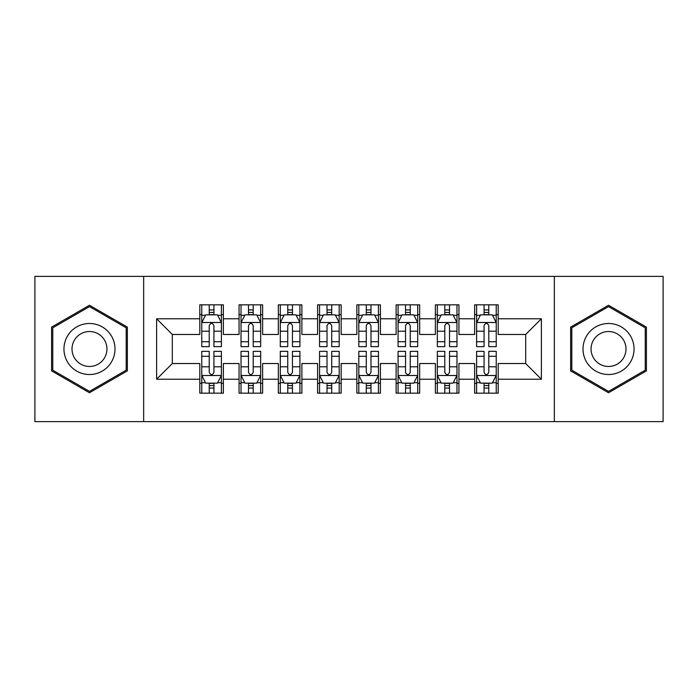 <?xml version="1.0" encoding="UTF-8"?>
<svg xmlns="http://www.w3.org/2000/svg" width="698" height="698" viewBox="0 0 698 698"><rect width="100%" height="100%" fill="white"/><g stroke="black" fill="none" stroke-linecap="round" stroke-linejoin="round"><path stroke-width="1.05" d="M554.343 421.636L663.1 421.636L663.1 276.364L554.343 276.364L554.343 421.636L143.657 421.636L143.657 276.364L34.9 276.364L34.9 421.636L143.657 421.636M554.343 276.364L143.657 276.364M156.614 379.232L156.614 318.768L199.803 318.768L199.803 334.473L172.319 334.473L172.319 363.527L156.614 379.232L199.803 379.232L199.803 393.166L223.36 393.166L223.36 379.232L239.065 379.232L239.065 393.166L262.623 393.166L262.623 379.232L278.328 379.232L278.328 393.166L301.885 393.166L301.885 379.232L317.59 379.232L317.59 393.166L341.148 393.166L341.148 379.232L356.853 379.232L356.853 393.166L380.41 393.166L380.41 379.232L396.115 379.232L396.115 393.166L419.673 393.166L419.673 379.232L435.378 379.232L435.378 393.166L458.935 393.166L458.935 379.232L474.64 379.232L474.64 393.166L498.198 393.166L498.198 363.527L525.681 363.527L525.681 334.473L498.198 334.473L498.198 318.768L541.386 318.768L541.386 379.232L498.198 379.232M498.198 318.768L498.198 304.825L474.64 304.825L474.64 318.768L458.935 318.768L458.935 304.825L435.378 304.825L435.378 318.768L419.673 318.768L419.673 304.825L396.115 304.825L396.115 318.768L380.41 318.768L380.41 304.825L356.853 304.825L356.853 318.768L341.148 318.768L341.148 304.825L317.59 304.825L317.59 318.768L301.885 318.768L301.885 304.825L278.328 304.825L278.328 318.768L262.623 318.768L262.623 304.834L239.065 304.834L239.065 318.768L223.36 318.768L223.36 304.834L199.803 304.834L199.803 318.768M458.935 379.232L458.935 363.527L474.64 363.527L474.64 379.232M541.386 318.768L525.681 334.473M419.673 379.232L419.673 363.527L435.378 363.527L435.378 379.232M474.64 318.768L474.64 334.473L458.935 334.473L458.935 318.768M380.41 379.232L380.41 363.527L396.115 363.527L396.115 379.232M435.378 318.768L435.378 334.473L419.673 334.473L419.673 318.768M341.148 379.232L341.148 363.527L356.853 363.527L356.853 379.232M396.115 318.768L396.115 334.473L380.41 334.473L380.41 318.768M301.885 379.232L301.885 363.527L317.59 363.527L317.59 379.232M356.853 318.768L356.853 334.473L341.148 334.473L341.148 318.768M262.623 379.232L262.623 363.527L278.328 363.527L278.328 379.232M317.59 318.768L317.59 334.473L301.885 334.473L301.885 318.768M223.36 379.232L223.36 363.527L239.065 363.527L239.065 379.232M278.328 318.768L278.328 334.473L262.623 334.473L262.623 318.768M172.319 363.527L199.803 363.527L199.803 379.232M239.065 318.768L239.065 334.473L223.36 334.473L223.36 318.768M474.64 314.641L476.603 314.641M496.234 314.641L498.198 314.641M435.378 314.641L437.341 314.641M456.972 314.641L458.935 314.641M396.115 314.641L398.078 314.641M417.709 314.641L419.673 314.641M356.853 314.641L358.816 314.641M378.447 314.641L380.41 314.641M317.59 314.641L319.553 314.641M339.184 314.641L341.148 314.641M278.328 314.641L280.291 314.641M299.922 314.641L301.885 314.641M239.065 314.641L241.028 314.641M260.659 314.641L262.623 314.641M199.803 314.641L201.766 314.641M221.397 314.641L223.36 314.641M199.803 383.359L201.766 383.359M221.397 383.359L223.36 383.359M239.065 383.35L241.028 383.35M260.659 383.35L262.623 383.35M278.328 383.35L280.291 383.35M299.922 383.35L301.885 383.35M317.59 383.35L319.553 383.35M339.184 383.35L341.148 383.35M356.853 383.35L358.816 383.35M378.447 383.35L380.41 383.35M396.115 383.35L398.078 383.35M417.709 383.35L419.673 383.35M435.378 383.35L437.341 383.35M456.972 383.35L458.935 383.35M474.64 383.35L476.603 383.35M496.234 383.35L498.198 383.35M156.614 318.768L172.319 334.473M525.681 363.527L541.386 379.232M127.359 327.126L89.475 305.253L51.582 327.126L51.582 370.874L89.475 392.747L127.359 370.874L127.359 327.126M570.632 327.126L570.632 370.874L608.525 392.747L646.418 370.874L646.418 327.126L608.525 305.253L570.632 327.126M213.937 309.938L209.226 309.938M221.397 341.723L213.937 341.723L213.937 346.644L221.397 346.644L221.397 322.694L217.471 314.842L205.692 314.842L201.766 322.694L201.766 346.644L209.226 346.644L209.226 341.723L201.766 341.723M201.766 322.694L201.766 304.834M221.397 322.694L221.397 304.834M209.226 314.842L209.226 304.834M213.937 304.834L213.937 314.842M213.937 341.723L213.937 325.643C212.367 322.616 210.796 322.616 209.226 325.643L209.226 341.723M213.937 314.65L209.226 314.65M209.226 388.062L213.937 388.062M201.766 356.277L209.226 356.277L209.226 351.356L201.766 351.356L201.766 375.306L205.692 383.158L217.471 383.158L221.397 375.306L221.397 351.356L213.937 351.356L213.937 356.277L221.397 356.277M221.397 375.306L221.397 393.166M201.766 375.306L201.766 393.166M213.937 383.158L213.937 393.166M209.226 393.166L209.226 383.158M209.226 356.277L209.226 372.357C210.796 375.384 212.367 375.384 213.937 372.357L213.937 356.277M209.226 383.35L213.937 383.35M253.2 309.938L248.488 309.938M260.659 341.723L253.2 341.723L253.2 346.644L260.659 346.644L260.659 322.694L256.733 314.842L244.954 314.842L241.028 322.694L241.028 346.644L248.488 346.644L248.488 341.723L241.028 341.723M241.028 322.694L241.028 304.834M260.659 322.694L260.659 304.834M248.488 314.842L248.488 304.834M253.2 304.834L253.2 314.842M253.2 341.723L253.2 325.643C251.629 322.616 250.059 322.616 248.488 325.643L248.488 341.723M253.2 314.65L248.488 314.65M292.462 309.938L287.751 309.938M299.922 341.723L292.462 341.723L292.462 346.644L299.922 346.644L299.922 322.694L295.996 314.842L284.217 314.842L280.291 322.694L280.291 346.644L287.751 346.644L287.751 341.723L280.291 341.723M280.291 322.694L280.291 304.834M299.922 322.694L299.922 304.834M287.751 314.842L287.751 304.834M292.462 304.834L292.462 314.842M292.462 341.723L292.462 325.643C290.892 322.616 289.321 322.616 287.751 325.643L287.751 341.723M292.462 314.65L287.751 314.65M248.488 388.071L253.2 388.071M241.028 356.277L248.488 356.277L248.488 351.356L241.028 351.356L241.028 375.306L244.954 383.158L256.733 383.158L260.659 375.306L260.659 351.356L253.2 351.356L253.2 356.277L260.659 356.277M260.659 375.306L260.659 393.175M241.028 375.306L241.028 393.175M253.2 383.158L253.2 393.175M248.488 393.175L248.488 383.158M248.488 356.277L248.488 372.357C250.059 375.384 251.629 375.384 253.2 372.366L253.2 356.277M248.488 383.35L253.2 383.35M287.751 388.071L292.462 388.071M280.291 356.277L287.751 356.277L287.751 351.356L280.291 351.356L280.291 375.306L284.217 383.158L295.996 383.158L299.922 375.306L299.922 351.356L292.462 351.356L292.462 356.277L299.922 356.277M299.922 375.306L299.922 393.175M280.291 375.306L280.291 393.175M292.462 383.158L292.462 393.175M287.751 393.175L287.751 383.158M287.751 356.277L287.751 372.357C289.321 375.384 290.892 375.384 292.462 372.366L292.462 356.277M287.751 383.35L292.462 383.35M111.575 336.235A25.521 25.521 0 0 0 76.719 326.9A25.521 25.521 0 0 0 67.374 361.756A25.521 25.521 0 0 0 102.24 371.1A25.521 25.521 0 0 0 111.575 336.235M104.604 340.266A17.467 17.467 0 0 0 80.741 333.871A17.467 17.467 0 0 0 74.346 357.734A17.467 17.467 0 0 0 98.209 364.129A17.467 17.467 0 0 0 104.604 340.266M89.475 391.386L52.769 370.193L52.769 327.807L89.475 306.614L126.19 327.807L126.19 370.193L89.475 391.386M630.626 336.235A25.521 25.521 0 0 0 595.769 326.9A25.521 25.521 0 0 0 586.425 361.756A25.521 25.521 0 0 0 621.29 371.1A25.521 25.521 0 0 0 630.626 336.235M623.654 340.266A17.467 17.467 0 0 0 599.791 333.871A17.467 17.467 0 0 0 593.396 357.734A17.467 17.467 0 0 0 617.259 364.129A17.467 17.467 0 0 0 623.654 340.266M608.525 391.386L571.819 370.193L571.819 327.807L608.525 306.614L645.24 327.807L645.24 370.193L608.525 391.386M331.725 309.938L327.013 309.938M339.184 341.723L331.725 341.723L331.725 346.644L339.184 346.644L339.184 322.694L335.258 314.842L323.479 314.842L319.553 322.694L319.553 346.644L327.013 346.644L327.013 341.723L319.553 341.723M319.553 322.694L319.553 304.834M339.184 322.694L339.184 304.834M327.013 314.842L327.013 304.834M331.725 304.834L331.725 314.842M331.725 341.723L331.725 325.643C330.154 322.616 328.584 322.616 327.013 325.643L327.013 341.723M331.725 314.65L327.013 314.65M370.987 309.938L366.276 309.938M378.447 341.723L370.987 341.723L370.987 346.644L378.447 346.644L378.447 322.694L374.521 314.842L362.742 314.842L358.816 322.694L358.816 346.644L366.276 346.644L366.276 341.723L358.816 341.723M358.816 322.694L358.816 304.834M378.447 322.694L378.447 304.834M366.276 314.842L366.276 304.834M370.987 304.834L370.987 314.842M370.987 341.723L370.987 325.643C369.416 322.616 367.846 322.616 366.276 325.643L366.276 341.723M370.987 314.65L366.276 314.65M327.013 388.071L331.725 388.071M319.553 356.277L327.013 356.277L327.013 351.356L319.553 351.356L319.553 375.306L323.479 383.158L335.258 383.158L339.184 375.306L339.184 351.356L331.725 351.356L331.725 356.277L339.184 356.277M339.184 375.306L339.184 393.175M319.553 375.306L319.553 393.175M331.725 383.158L331.725 393.175M327.013 393.175L327.013 383.158M327.013 356.277L327.013 372.357C328.584 375.384 330.154 375.384 331.725 372.366L331.725 356.277M327.013 383.35L331.725 383.35M366.276 388.071L370.987 388.071M358.816 356.277L366.276 356.277L366.276 351.356L358.816 351.356L358.816 375.306L362.742 383.158L374.521 383.158L378.447 375.306L378.447 351.356L370.987 351.356L370.987 356.277L378.447 356.277M378.447 375.306L378.447 393.175M358.816 375.306L358.816 393.175M370.987 383.158L370.987 393.175M366.276 393.175L366.276 383.158M366.276 356.277L366.276 372.357C367.846 375.384 369.416 375.384 370.987 372.366L370.987 356.277M366.276 383.35L370.987 383.35M410.25 309.938L405.538 309.938M417.709 341.723L410.25 341.723L410.25 346.644L417.709 346.644L417.709 322.694L413.783 314.842L402.004 314.842L398.078 322.694L398.078 346.644L405.538 346.644L405.538 341.723L398.078 341.723M398.078 322.694L398.078 304.834M417.709 322.694L417.709 304.834M405.538 314.842L405.538 304.834M410.25 304.834L410.25 314.842M410.25 341.723L410.25 325.643C408.679 322.616 407.109 322.616 405.538 325.643L405.538 341.723M410.25 314.65L405.538 314.65M405.538 388.071L410.25 388.071M398.078 356.277L405.538 356.277L405.538 351.356L398.078 351.356L398.078 375.306L402.004 383.158L413.783 383.158L417.709 375.306L417.709 351.356L410.25 351.356L410.25 356.277L417.709 356.277M417.709 375.306L417.709 393.175M398.078 375.306L398.078 393.175M410.25 383.158L410.25 393.175M405.538 393.175L405.538 383.158M405.538 356.277L405.538 372.357C407.109 375.384 408.679 375.384 410.25 372.366L410.25 356.277M405.538 383.35L410.25 383.35M449.512 309.938L444.801 309.938M456.972 341.723L449.512 341.723L449.512 346.644L456.972 346.644L456.972 322.694L453.046 314.842L441.267 314.842L437.341 322.694L437.341 346.644L444.801 346.644L444.801 341.723L437.341 341.723M437.341 322.694L437.341 304.834M456.972 322.694L456.972 304.834M444.801 314.842L444.801 304.834M449.512 304.834L449.512 314.842M449.512 341.723L449.512 325.643C447.942 322.616 446.371 322.616 444.801 325.643L444.801 341.723M449.512 314.65L444.801 314.65M444.801 388.071L449.512 388.071M437.341 356.277L444.801 356.277L444.801 351.356L437.341 351.356L437.341 375.306L441.267 383.158L453.046 383.158L456.972 375.306L456.972 351.356L449.512 351.356L449.512 356.277L456.972 356.277M456.972 375.306L456.972 393.175M437.341 375.306L437.341 393.175M449.512 383.158L449.512 393.175M444.801 393.175L444.801 383.158M444.801 356.277L444.801 372.357C446.371 375.384 447.942 375.384 449.512 372.366L449.512 356.277M444.801 383.35L449.512 383.35M488.775 309.938L484.063 309.938M496.234 341.723L488.775 341.723L488.775 346.644L496.234 346.644L496.234 322.694L492.308 314.842L480.529 314.842L476.603 322.694L476.603 346.644L484.063 346.644L484.063 341.723L476.603 341.723M476.603 322.694L476.603 304.834M496.234 322.694L496.234 304.834M484.063 314.842L484.063 304.834M488.775 304.834L488.775 314.842M488.775 341.723L488.775 325.643C487.204 322.616 485.634 322.616 484.063 325.643L484.063 341.723M488.775 314.65L484.063 314.65M484.063 388.071L488.775 388.071M476.603 356.277L484.063 356.277L484.063 351.356L476.603 351.356L476.603 375.306L480.529 383.158L492.308 383.158L496.234 375.306L496.234 351.356L488.775 351.356L488.775 356.277L496.234 356.277M496.234 375.306L496.234 393.175M476.603 375.306L476.603 393.175M488.775 383.158L488.775 393.175M484.063 393.175L484.063 383.158M484.063 356.277L484.063 372.357C485.634 375.384 487.204 375.384 488.775 372.366L488.775 356.277M484.063 383.35L488.775 383.35M221.301 322.502L201.862 322.502M201.766 315.313L205.456 315.313M217.706 315.313L221.397 315.313M209.226 331.201L201.766 331.201M221.397 331.201L213.937 331.201M213.937 312.434L209.226 312.434M201.862 375.498L221.301 375.498M221.397 382.687L217.706 382.687M205.456 382.687L201.766 382.687M213.937 366.799L221.397 366.799M201.766 366.799L209.226 366.799M209.226 385.566L213.937 385.566M260.563 322.502L241.124 322.502M241.028 315.313L244.719 315.313M256.969 315.313L260.659 315.313M248.488 331.201L241.028 331.201M260.659 331.201L253.2 331.201M253.2 312.434L248.488 312.434M299.826 322.502L280.387 322.502M280.291 315.313L283.981 315.313M296.231 315.313L299.922 315.313M287.751 331.201L280.291 331.201M299.922 331.201L292.462 331.201M292.462 312.434L287.751 312.434M241.124 375.498L260.563 375.498M260.659 382.687L256.969 382.687M244.719 382.687L241.028 382.687M253.2 366.799L260.659 366.799M241.028 366.799L248.488 366.799M248.488 385.566L253.2 385.566M280.387 375.498L299.826 375.498M299.922 382.687L296.231 382.687M283.981 382.687L280.291 382.687M292.462 366.799L299.922 366.799M280.291 366.799L287.751 366.799M287.751 385.566L292.462 385.566M339.088 322.502L319.649 322.502M319.553 315.313L323.244 315.313M335.494 315.313L339.184 315.313M327.013 331.201L319.553 331.201M339.184 331.201L331.725 331.201M331.725 312.434L327.013 312.434M378.351 322.502L358.912 322.502M358.816 315.313L362.506 315.313M374.756 315.313L378.447 315.313M366.276 331.201L358.816 331.201M378.447 331.201L370.987 331.201M370.987 312.434L366.276 312.434M319.649 375.498L339.088 375.498M339.184 382.687L335.494 382.687M323.244 382.687L319.553 382.687M331.725 366.799L339.184 366.799M319.553 366.799L327.013 366.799M327.013 385.566L331.725 385.566M358.912 375.498L378.351 375.498M378.447 382.687L374.756 382.687M362.506 382.687L358.816 382.687M370.987 366.799L378.447 366.799M358.816 366.799L366.276 366.799M366.276 385.566L370.987 385.566M417.613 322.502L398.174 322.502M398.078 315.313L401.769 315.313M414.019 315.313L417.709 315.313M405.538 331.201L398.078 331.201M417.709 331.201L410.25 331.201M410.25 312.434L405.538 312.434M398.174 375.498L417.613 375.498M417.709 382.687L414.019 382.687M401.769 382.687L398.078 382.687M410.25 366.799L417.709 366.799M398.078 366.799L405.538 366.799M405.538 385.566L410.25 385.566M456.876 322.502L437.437 322.502M437.341 315.313L441.031 315.313M453.281 315.313L456.972 315.313M444.801 331.201L437.341 331.201M456.972 331.201L449.512 331.201M449.512 312.434L444.801 312.434M437.437 375.498L456.876 375.498M456.972 382.687L453.281 382.687M441.031 382.687L437.341 382.687M449.512 366.799L456.972 366.799M437.341 366.799L444.801 366.799M444.801 385.566L449.512 385.566M496.138 322.502L476.699 322.502M476.603 315.313L480.294 315.313M492.544 315.313L496.234 315.313M484.063 331.201L476.603 331.201M496.234 331.201L488.775 331.201M488.775 312.434L484.063 312.434M476.699 375.498L496.138 375.498M496.234 382.687L492.544 382.687M480.294 382.687L476.603 382.687M488.775 366.799L496.234 366.799M476.603 366.799L484.063 366.799M484.063 385.566L488.775 385.566"/></g></svg>
